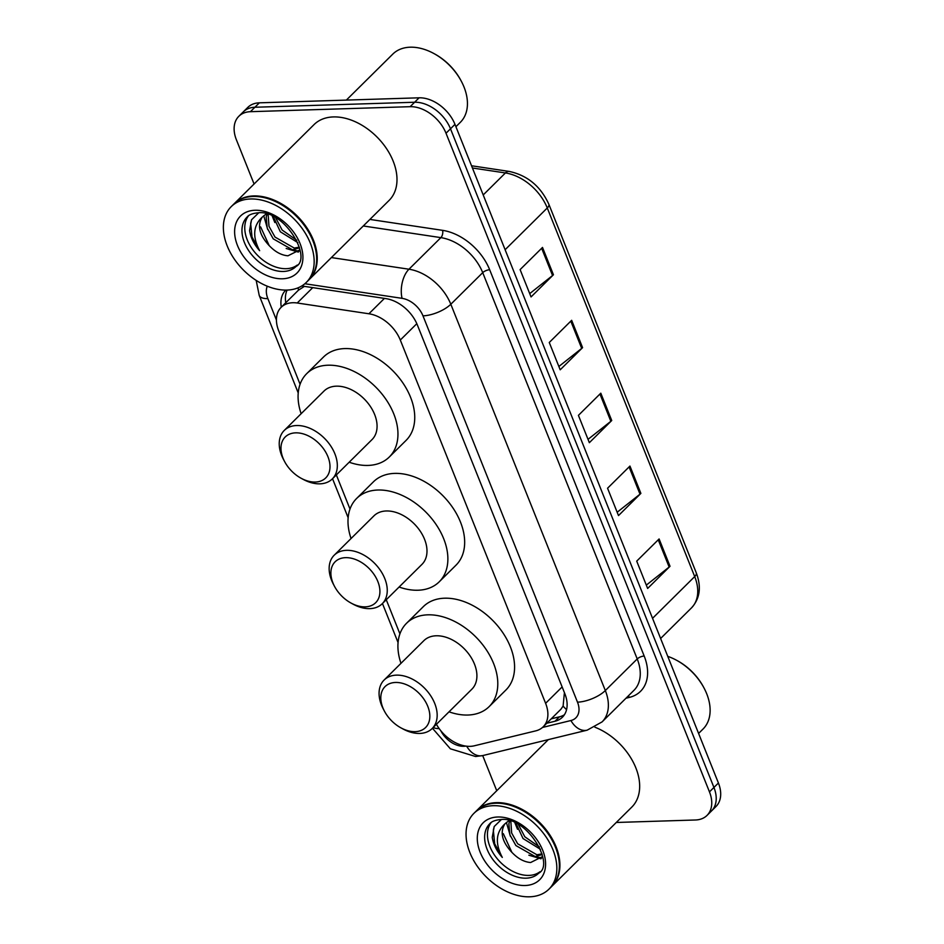 <?xml version="1.0" encoding="UTF-8"?>
<svg xmlns="http://www.w3.org/2000/svg" width="944" height="944" viewBox="0 0 944 944"><rect width="100%" height="100%" fill="white"/><g stroke="black" fill="none" stroke-linecap="round" stroke-linejoin="round"><path stroke-width="1.42" d="M436.435 724.296A32.002 21.582 -134.7 0 0 474.336 745.795L535.744 730.868A32.002 21.582 -134.7 0 0 543.166 726.821A32.002 21.582 -134.7 0 0 545.608 703.304L400.303 340.041A32.002 21.582 -134.7 0 0 368.915 313.774L297.23 303A32.002 21.582 -134.7 0 0 292.734 302.729A32.002 21.582 -134.7 0 0 281.147 307.319A32.002 21.582 -134.7 0 0 278.716 330.837L300.074 384.255M304.381 286.374L298.434 290.209L281.147 307.319M543.166 726.821L560.878 709.274L563.108 706.065L564.335 693.415M336.347 474.926L350 509.064M386.261 599.735L399.914 633.861M285.82 290.091A32.002 21.582 -134.7 0 0 285.631 290.28A32.002 21.582 -134.7 0 0 281.288 307.178M285.772 302.741A32.002 21.582 45.3 0 1 287.129 290.068M254.078 183.997L236.401 139.806A32.002 21.582 45.3 0 1 238.832 116.289A32.002 21.582 45.3 0 1 250.42 111.687L410.133 106.684A32.002 21.582 45.3 0 1 446.016 133.234L709.463 791.886A32.002 21.582 45.3 0 1 707.032 815.404A32.002 21.582 45.3 0 1 695.433 819.994L616.279 822.472M496.745 790.73L482.691 755.578M238.832 116.289L247.788 107.415A32.002 21.582 45.3 0 1 259.376 102.825L419.089 97.81L414.617 102.247A32.002 21.582 45.3 0 1 450.5 128.797L713.935 787.449A32.002 21.582 45.3 0 1 711.505 810.967A32.002 21.582 45.3 0 0 713.935 787.449L450.5 128.797A32.002 21.582 45.3 0 0 414.617 102.247L254.904 107.25L414.617 102.247L410.133 106.684M243.316 111.852A32.002 21.582 45.3 0 1 254.904 107.25A32.002 21.582 45.3 0 0 243.316 111.852M546.765 723.257L554.989 721.251A32.002 21.582 -134.7 0 0 562.412 717.216A32.002 21.582 -134.7 0 0 564.842 693.698L417.331 324.889A32.002 21.582 -134.7 0 0 385.943 298.623L301.738 285.973M564.406 714.75A32.002 21.582 45.3 0 1 559.462 716.826L551.237 718.821M419.089 97.81A32.002 21.582 45.3 0 1 454.973 124.36L718.419 783.013A32.002 21.582 45.3 0 1 715.977 806.53L707.032 815.404M670.028 566.282L647.643 588.454L636.716 561.125L659.101 538.953L670.028 566.282A8.531 3.351 -21.8 0 1 669.154 567.049L658.251 539.791M582.578 347.64L560.193 369.812L549.266 342.483L571.651 320.311L582.578 347.64A8.531 3.351 -21.8 0 1 581.705 348.407L570.801 321.149M553.432 274.763L531.047 296.935L520.109 269.606L542.505 247.434L553.432 274.763A8.531 3.351 -21.8 0 1 552.559 275.53L541.655 248.272M640.882 493.393L618.497 515.577L607.558 488.237L629.955 466.065L640.882 493.393A8.531 3.351 -21.8 0 1 640.008 494.172L629.105 466.914M611.736 420.517L589.351 442.689L578.412 415.36L600.797 393.188L611.736 420.517A8.531 3.351 -21.8 0 1 610.851 421.295L599.947 394.026M588.018 439.361L610.851 421.295M617.164 512.25L640.008 494.172M529.714 293.608L552.559 275.53M558.86 366.484L581.705 348.407M646.31 585.127L669.154 567.049M346.365 100.088L392.81 54.091A48.002 32.367 45.3 0 1 410.192 47.2A48.002 32.367 45.3 0 1 433.815 53.489A48.002 32.367 45.3 0 1 461.356 81.302A48.002 32.367 45.3 0 1 460.365 122.295L455.917 126.708M234.029 203.857A53.336 35.966 45.3 0 1 234.313 203.585A53.336 35.966 45.3 0 1 253.629 195.927A53.336 35.966 45.3 0 1 306.776 227.634A53.336 35.966 45.3 0 1 309.384 279.365A53.336 35.966 45.3 0 1 309.101 279.648M234.313 203.585L314.057 124.584A53.336 35.966 45.3 0 1 333.374 116.926A53.336 35.966 45.3 0 1 386.533 148.633A53.336 35.966 45.3 0 1 389.129 200.376L309.384 279.365M231.233 206.63L233.746 204.14A53.336 35.966 45.3 0 1 253.063 196.482A53.336 35.966 45.3 0 1 279.318 203.467A53.336 35.966 45.3 0 1 309.915 234.372A53.336 35.966 45.3 0 1 308.818 279.92L306.304 282.421A53.336 35.966 45.3 0 1 286.988 290.079A53.336 35.966 45.3 0 1 233.829 258.373A53.336 35.966 45.3 0 1 231.233 206.63A53.336 35.966 45.3 0 1 250.549 198.972A53.336 35.966 45.3 0 1 303.697 230.678A53.336 35.966 45.3 0 1 306.304 282.421M297.277 265.052A34.786 23.458 45.3 0 1 286.244 268.686A34.786 23.458 45.3 0 1 252.437 249.251A34.786 23.458 45.3 0 1 248.508 215.822M299.366 247.175L294.245 248.048L275.023 237.086L268.981 226.277L268.143 214.43M299.531 247.847L292.463 249.806L273.241 238.844L267.199 228.035L266.196 217.073L267.01 214.076M296.805 240.272L282.126 230.041L275.648 217.769M297.844 242.632L280.356 231.799L273.253 216.506M258.703 212.813L251.529 219.799L249.582 230.596C250.656 237.664 254.007 244.354 259.635 250.679C252.296 236.743 253.169 225.557 262.231 217.132C257.039 225.569 259.364 235.068 269.217 245.641L269.76 246.183C275.506 252.072 281.572 255.269 287.955 255.8L299.944 249.794M269.217 245.641L260.627 226.914M262.231 217.132L266.279 213.875M279.412 203.526A52.805 35.601 45.3 0 1 279.518 203.574A52.805 35.601 45.3 0 1 309.809 234.171A52.805 35.601 45.3 0 1 309.868 234.265M433.815 53.489L434.618 53.926A45.867 30.928 45.3 0 1 460.932 80.5L461.356 81.302M259.635 250.679L252.013 237.027L250.656 223.339L251.623 219.622M299.071 251.198L292.038 249.782M298.351 252.095L286.185 248.484M267.742 229.569L263.73 215.716M274.846 222.536L272.202 216.011M365.245 606.85A28.804 19.423 45.3 0 1 351.074 603.074A28.804 19.423 45.3 0 1 334.542 586.401A28.804 19.423 45.3 0 1 345.563 557.656A28.804 19.423 45.3 0 1 377.86 581.551A28.804 19.423 45.3 0 1 365.245 606.85M334.542 586.401L333.48 584.395A34.137 23.022 45.3 0 1 334.176 555.237A34.137 23.022 45.3 0 1 346.542 550.328A34.137 23.022 45.3 0 1 380.562 570.624A34.137 23.022 45.3 0 1 382.226 603.735A34.137 23.022 45.3 0 1 369.859 608.632A34.137 23.022 45.3 0 1 353.068 604.16L351.074 603.074M382.226 603.735L421.956 564.382A34.137 23.022 -134.7 0 0 420.292 531.26A34.137 23.022 -134.7 0 0 386.273 510.975A34.137 23.022 -134.7 0 0 373.918 515.872L334.176 555.237M351.05 538.517A58.67 39.565 45.3 0 1 356.643 498.444A58.67 39.565 45.3 0 1 377.895 490.019A58.67 39.565 45.3 0 1 436.364 524.899A58.67 39.565 45.3 0 1 439.231 581.811A58.67 39.565 45.3 0 1 417.98 590.236A58.67 39.565 45.3 0 1 399.1 587.026M356.643 498.444L373.435 481.818A58.67 39.565 45.3 0 1 394.686 473.392A58.67 39.565 45.3 0 1 453.155 508.261A58.67 39.565 45.3 0 1 456.011 565.173L439.231 581.811M315.32 482.042A28.804 19.423 45.3 0 1 301.148 478.278A28.804 19.423 45.3 0 1 284.628 461.592A28.804 19.423 45.3 0 1 295.649 432.848A28.804 19.423 45.3 0 1 327.946 456.743A28.804 19.423 45.3 0 1 315.32 482.042M284.628 461.592L283.554 459.586A34.137 23.022 45.3 0 1 284.262 430.429A34.137 23.022 45.3 0 1 296.628 425.532A34.137 23.022 45.3 0 1 330.636 445.816A34.137 23.022 45.3 0 1 332.3 478.927A34.137 23.022 45.3 0 1 319.945 483.835A34.137 23.022 45.3 0 1 303.142 479.351L301.148 478.278M332.3 478.927L372.042 439.574A34.137 23.022 -134.7 0 0 370.378 406.463A34.137 23.022 -134.7 0 0 336.359 386.167A34.137 23.022 -134.7 0 0 323.993 391.064L284.262 430.429M301.136 413.708A58.67 39.565 45.3 0 1 306.729 373.635A58.67 39.565 45.3 0 1 327.981 365.21A58.67 39.565 45.3 0 1 386.45 400.091A58.67 39.565 45.3 0 1 389.306 457.002A58.67 39.565 45.3 0 1 368.054 465.427A58.67 39.565 45.3 0 1 349.186 462.218M306.729 373.635L323.521 357.009A58.67 39.565 45.3 0 1 344.772 348.584A58.67 39.565 45.3 0 1 403.23 383.453A58.67 39.565 45.3 0 1 406.097 440.376L389.306 457.002M415.159 731.659A28.804 19.423 45.3 0 1 400.988 727.883A28.804 19.423 45.3 0 1 384.456 711.198A28.804 19.423 45.3 0 1 395.489 682.465A28.804 19.423 45.3 0 1 427.785 706.36A28.804 19.423 45.3 0 1 415.159 731.659M384.456 711.198L383.394 709.192A34.137 23.022 45.3 0 1 384.102 680.046A34.137 23.022 45.3 0 1 396.456 675.137A34.137 23.022 45.3 0 1 430.476 695.433A34.137 23.022 45.3 0 1 432.14 728.544A34.137 23.022 45.3 0 1 419.785 733.441A34.137 23.022 45.3 0 1 402.982 728.969L400.988 727.883M432.14 728.544L471.882 689.179A34.137 23.022 -134.7 0 0 470.218 656.068A34.137 23.022 -134.7 0 0 436.199 635.784A34.137 23.022 -134.7 0 0 423.832 640.681L384.102 680.046M400.976 663.325A58.67 39.565 45.3 0 1 406.569 623.252A58.67 39.565 45.3 0 1 427.821 614.827A58.67 39.565 45.3 0 1 486.278 649.696A58.67 39.565 45.3 0 1 489.145 706.619A58.67 39.565 45.3 0 1 467.894 715.033A58.67 39.565 45.3 0 1 449.014 711.823M406.569 623.252L423.36 606.614A58.67 39.565 45.3 0 1 444.6 598.201A58.67 39.565 45.3 0 1 503.069 633.07A58.67 39.565 45.3 0 1 505.937 689.981L489.145 706.619M476.708 810.589A53.336 35.966 45.3 0 1 476.98 810.306A53.336 35.966 45.3 0 1 496.296 802.648A53.336 35.966 45.3 0 1 549.455 834.354A53.336 35.966 45.3 0 1 552.051 886.097A53.336 35.966 45.3 0 1 551.768 886.369M473.9 813.362L476.425 810.861A53.336 35.966 45.3 0 1 495.742 803.202A53.336 35.966 45.3 0 1 521.985 810.2A53.336 35.966 45.3 0 1 552.594 841.092A53.336 35.966 45.3 0 1 551.497 886.652L548.971 889.142A53.336 35.966 45.3 0 1 529.655 896.8A53.336 35.966 45.3 0 1 476.508 865.093A53.336 35.966 45.3 0 1 473.9 813.362A53.336 35.966 45.3 0 1 493.216 805.704A53.336 35.966 45.3 0 1 546.375 837.399A53.336 35.966 45.3 0 1 548.971 889.142M539.944 871.772A34.786 23.458 45.3 0 1 528.911 875.407A34.786 23.458 45.3 0 1 495.116 855.972A34.786 23.458 45.3 0 1 491.187 822.543M542.033 853.895L536.912 854.768L517.69 843.806L511.648 833.009L510.822 821.15M542.21 854.568L535.142 856.527L515.92 845.564L509.866 834.767L508.863 823.805L509.689 820.796M539.472 846.992L524.805 836.773L518.327 824.49M540.511 849.352L523.023 838.532L515.931 823.239M501.37 819.534L494.196 826.531L492.249 837.328C493.323 844.384 496.674 851.087 502.302 857.412C494.975 843.464 495.836 832.289 504.91 823.864C499.718 832.289 502.043 841.8 511.884 852.361L512.439 852.904C518.173 858.792 524.239 862.002 530.634 862.521L542.611 856.527M511.884 852.361L503.305 833.646M504.91 823.864L508.958 820.596M522.091 810.247A52.805 35.601 45.3 0 1 522.185 810.306A52.805 35.601 45.3 0 1 552.488 840.892A52.805 35.601 45.3 0 1 552.535 840.998M594.909 727.21A53.336 35.966 45.3 0 1 634.557 764.876A53.336 35.966 45.3 0 1 631.807 807.096L552.051 886.097M667.762 656.363A48.002 32.367 45.3 0 1 676.482 660.222A48.002 32.367 45.3 0 1 704.035 688.023A48.002 32.367 45.3 0 1 703.044 729.028L698.584 733.441M676.482 660.222L677.285 660.647A45.867 30.928 45.3 0 1 703.61 687.22L704.035 688.023M502.302 857.412L494.68 843.759L493.334 830.071L494.29 826.354M541.738 857.931L534.717 856.515M541.018 858.816L528.864 855.205M510.421 836.301L506.409 822.436M517.524 829.257L514.869 822.743M312.759 287.625L297.23 303M298.434 290.209A32.002 17.535 -81.5 0 1 298.186 287.767M566.577 709.64A32.002 21.901 -103.7 0 1 563.108 706.065M384.444 298.387L368.915 313.774M416.823 323.674L400.303 340.041M562.14 686.925L545.608 703.304M267.282 286.185A21.334 14.384 -134.7 0 0 267.848 298.599L276.427 320.04M256.178 280.38L259.234 295.437A21.334 8.366 -21.8 0 0 267.848 298.599M440.824 730.774A21.334 14.384 -134.7 0 0 463.752 746.291A21.334 14.384 -134.7 0 0 465.758 746.09M432.446 728.237L450.359 748.793L475.611 756.522L482.773 755.566A21.334 14.597 -103.7 0 1 466.69 746.208M369.895 219.421L442.594 230.348A48.002 32.367 45.3 0 1 489.676 269.748L644.186 656.045A48.002 32.367 45.3 0 1 629.4 697.392L625.99 698.218M446.016 133.234L454.973 124.36M250.42 111.687L259.376 102.825M709.463 791.886L718.419 783.013M331.379 257.57L408.964 269.217L440.872 237.628L363.287 225.97M542.505 727.446L570.919 720.532A21.334 14.384 -134.7 0 0 577.492 702.159L422.983 315.851A21.334 14.384 -134.7 0 0 402.061 298.339A21.334 11.694 -81.5 0 1 408.964 269.217A42.669 28.768 45.3 0 1 450.819 304.251L482.714 272.651A42.669 28.768 -134.7 0 0 440.872 237.628A5.334 2.926 98.5 0 0 442.594 230.348M422.983 315.851A21.334 8.366 -21.8 0 0 450.819 304.251L605.328 690.548L637.224 658.947L482.714 272.651A5.334 2.089 158.2 0 1 489.676 269.748M577.492 702.159A21.334 8.366 -21.8 0 0 605.328 690.548A42.669 28.768 45.3 0 1 602.083 721.9L633.979 690.3A42.669 28.768 -134.7 0 0 637.224 658.947A5.334 2.089 158.2 0 1 644.186 656.045M402.061 298.339L304.853 283.743M629.4 697.392A5.334 3.646 76.3 0 0 628.279 695.952M482.773 755.566L587.156 730.172A21.334 14.597 -103.7 0 1 570.919 720.532M433.213 727.482A21.334 8.366 -21.8 0 0 439.161 728.603M559.462 716.826L554.989 721.251M505.123 249.723L547.272 207.975A10.667 4.189 -21.8 0 0 548.853 204.27L696.283 572.866A10.667 4.189 158.2 0 1 694.701 576.572L547.272 207.975A42.669 28.768 -134.7 0 0 505.418 172.953A10.667 5.841 -81.5 0 1 509.146 171.419C527.366 175.301 540.605 186.251 548.853 204.27M696.283 572.866C701.557 586.956 699.952 598.638 691.456 607.924A42.669 28.768 -134.7 0 0 694.701 576.572L652.552 618.32M483.21 194.948L505.418 172.953L472.425 167.997M283.448 271.459A34.786 23.458 45.3 0 1 248.779 250.785A34.786 23.458 45.3 0 1 247.092 217.037C248.862 214.772 252.508 213.368 258.031 212.825C284.168 209.249 312.665 257.854 296.038 266.468A34.786 23.458 45.3 0 1 283.448 271.459M282.468 278.787A40.12 27.046 45.3 0 1 237.487 245.511A40.12 27.046 45.3 0 1 255.069 210.264A40.12 27.046 45.3 0 1 300.05 243.54A40.12 27.046 45.3 0 1 282.468 278.787M526.115 878.18A34.786 23.458 45.3 0 1 491.458 857.506A34.786 23.458 45.3 0 1 489.759 823.77C491.541 821.504 495.187 820.088 500.698 819.545C526.846 815.982 555.343 864.574 538.717 873.188A34.786 23.458 45.3 0 1 526.115 878.18M525.147 885.507A40.12 27.046 45.3 0 1 480.154 852.231A40.12 27.046 45.3 0 1 497.736 816.997A40.12 27.046 45.3 0 1 542.717 850.273A40.12 27.046 45.3 0 1 525.147 885.507M587.156 730.172L602.083 721.9M259.234 295.437L298.221 392.928M332.536 478.702L348.147 517.737M382.45 603.511L398.061 642.545M471.54 165.766L509.146 171.419M691.456 607.924L660.611 638.486M476.98 810.306L548.358 739.612"/></g></svg>
